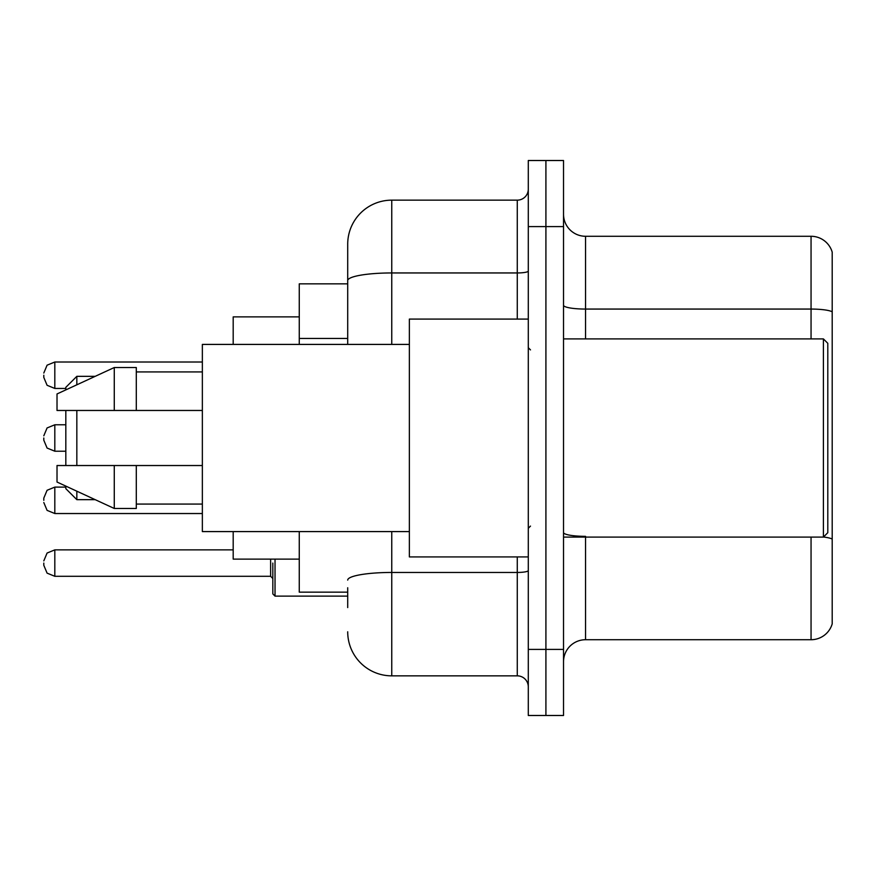 <?xml version="1.0" encoding="UTF-8"?>
<svg xmlns="http://www.w3.org/2000/svg" width="876" height="876" viewBox="0 0 876 876"><rect width="100%" height="100%" fill="white"/><g stroke="black" fill="none" stroke-linecap="round" stroke-linejoin="round"><path stroke-width="1.31" d="M347.706 323.025L347.706 280.605L347.706 283.846L299.264 283.846L299.264 344.41M347.706 592.154L299.264 592.154L299.264 531.59M347.706 607.572L347.706 587.752M528.294 649.412L528.294 715.484L545.912 715.484L545.912 649.412L545.912 715.484L563.531 715.484L563.531 649.412L545.912 649.412L545.912 226.588L545.912 649.412L528.294 649.412L528.294 226.588L545.912 226.588L545.912 160.516L545.912 226.588L563.531 226.588L563.531 649.412M563.531 226.588L563.531 160.516L528.294 160.516L528.294 226.588M391.758 531.59L391.758 675.845L517.278 675.845L517.278 556.917M347.706 344.41L347.706 244.207A44.041 44.041 0 0 1 391.758 200.155L517.278 200.155A11.016 11.016 0 0 0 528.294 189.15M347.706 244.207L347.706 268.428M528.294 686.85A11.016 11.016 0 0 0 517.278 675.845M391.758 675.845A44.041 44.041 0 0 1 347.706 631.793M563.531 661.752A22.02 22.02 0 0 1 585.551 639.721L811.056 639.721L811.056 537.097M832.2 252.135A22.02 22.02 0 0 0 811.056 236.279A22.02 22.02 0 0 1 832.2 252.135L832.2 623.865A22.02 22.02 0 0 1 811.056 639.721M832.2 311.823L832.2 311.823A22.02 3.822 180 0 0 811.056 309.064L811.056 236.279L585.551 236.279A22.02 22.02 0 0 1 563.531 214.248A22.02 22.02 0 0 0 585.551 236.279L585.551 338.902M832.2 312.13L832.2 551.639M65.82 410.472L65.82 465.528M65.82 486.114L65.82 488.655L76.836 499.659L95.188 499.659M76.836 410.472L76.836 465.528M76.836 491.195L76.836 499.659M233.191 531.59L233.191 559.118L299.264 559.118M299.264 316.882L233.191 316.882L233.191 344.41M65.82 389.886L65.82 387.345L76.836 376.341L76.836 384.805M823.396 338.902L827.798 343.304L827.798 532.696L823.396 537.097L823.396 338.902L563.531 338.902M528.294 319.083L409.366 319.083L409.366 556.917L528.294 556.917M409.366 344.41L202.356 344.41L202.356 531.59L409.366 531.59M114.274 410.472L57.017 410.472L57.017 393.959L114.274 367.526L114.274 410.472L202.356 410.472M114.274 367.526L136.295 367.526L136.295 410.472M202.356 465.528L136.295 465.528L136.295 508.474L114.274 508.474L114.274 465.528L57.017 465.528L57.017 482.041L114.274 508.474M57.017 465.528L71.591 465.528M136.295 465.528L114.274 465.528M43.8 500.327L43.8 498.126L43.8 500.327M272.83 563.082L272.83 593.917L275.031 596.118L347.706 596.118M43.8 563.082L43.8 565.294L43.8 563.082M43.8 375.235L43.8 377.436L43.8 375.235M43.8 438L43.8 440.201L43.8 438M347.706 338.443L299.264 338.443M528.294 570.539A11.016 1.916 0 0 1 517.278 572.455L391.758 572.455A44.041 7.643 180 0 0 347.706 580.109M391.758 200.155L391.758 272.951L517.278 272.951L517.278 200.155M347.706 280.605A44.041 7.643 180 0 1 391.758 272.951L391.758 344.41M517.278 319.083L517.278 272.951A11.016 1.916 0 0 0 528.294 271.034M585.551 537.097L585.551 639.721M811.056 338.902L811.056 309.064L585.551 309.064A22.02 3.822 -0 0 1 563.531 305.242M832.2 539.09A22.02 3.822 180 0 0 823.484 537.01M585.551 536.342A22.02 3.822 0 0 1 563.531 532.509M43.8 498.126L47.085 490.275L54.816 487.111L54.816 513.533L202.356 513.533M275.031 559.118L275.031 596.118M43.8 560.881L47.085 553.041L54.816 549.876L54.816 576.298L270.629 576.298L270.629 559.118M202.356 362.018L54.816 362.018L54.816 388.451L47.085 385.287L43.8 377.436M65.82 424.783L54.816 424.783L54.816 451.217L47.085 448.052L43.8 440.201M76.836 376.341L95.188 376.341M563.531 537.097L823.396 537.097M530.495 349.907L528.294 347.706M136.295 371.928L202.356 371.928M136.295 504.072L202.356 504.072M530.495 526.093L528.294 528.294M54.816 487.111L65.82 487.111M54.816 513.533L47.085 510.369L43.8 502.528M270.629 576.298L272.83 578.499M54.816 549.876L233.191 549.876M54.816 576.298L47.085 573.134L43.8 565.294M54.816 388.451L65.82 388.451M54.816 362.018L47.085 365.183L43.8 373.034M54.816 451.217L65.82 451.217M54.816 424.783L47.085 427.948L43.8 435.799"/></g></svg>
